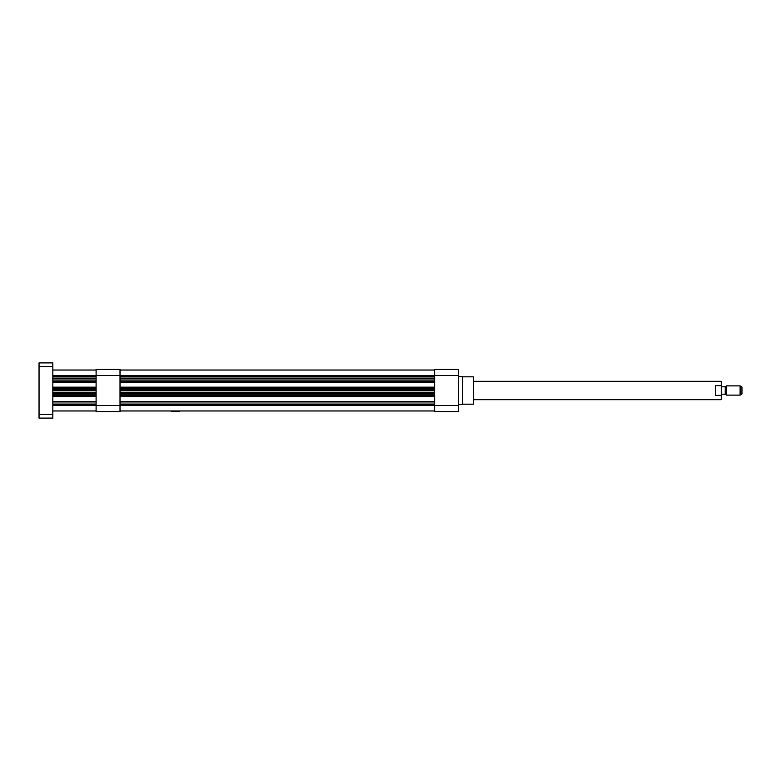 <?xml version="1.0" encoding="UTF-8"?>
<svg xmlns="http://www.w3.org/2000/svg" width="781" height="781" viewBox="0 0 781 781"><rect width="100%" height="100%" fill="white"/><g stroke="black" fill="none" stroke-linecap="round" stroke-linejoin="round"><path stroke-width="1.17" d="M458.584 375.554L458.584 369.335L434.666 369.335L434.666 411.665L458.584 411.665L458.584 405.446L120.01 405.446L120.01 369.335L96.092 369.335L96.092 375.554L458.584 375.554L458.584 405.446M458.584 404.304L462.723 404.304L462.723 376.696L458.584 376.696M462.723 404.158L473.306 404.158L473.306 376.842L462.723 376.842M171.81 410.972L171.81 411.665L179.171 411.665L179.171 410.972M434.666 410.972L120.01 410.972L434.666 410.972M434.666 370.028L120.01 370.028L434.666 370.028M434.666 382.241L120.01 382.241M434.666 387.161L120.01 387.161M52.854 405.446L96.092 405.446L96.092 411.665L120.01 411.665L120.01 405.446L96.092 405.446L96.092 375.554L52.854 375.554M96.092 410.972L52.854 410.972M96.092 387.161L52.854 387.161M96.092 382.241L52.854 382.241M96.092 370.028L52.854 370.028M52.854 366.582L52.854 362.901L39.05 362.901L39.05 366.582L52.854 366.582L52.854 418.099L39.05 418.099L39.05 366.582M473.306 381.304L721.253 381.304L721.253 399.696L721.253 395.342L715.64 395.342L715.64 385.658L721.253 385.658L721.693 386.556M721.712 394.405L721.253 395.342M721.253 381.304L721.253 385.658M726.31 390.5L726.31 395.098L740.115 395.098L740.115 385.902L726.31 385.902L726.31 390.5M740.115 385.902L741.95 386.966L741.95 394.034L740.115 395.098M434.666 404.392L120.01 404.392M434.666 376.608L120.01 376.608M434.666 376.93L120.01 376.93M434.666 378.551L120.01 378.551M434.666 378.931L120.01 378.931M434.666 380.913L120.01 380.913M434.666 381.206L120.01 381.206M434.666 388.801L120.01 388.801M434.666 389.25L120.01 389.25M434.666 390.822L120.01 390.822M434.666 392.599L120.01 392.599M434.666 393.448L120.01 393.448M434.666 393.77L120.01 393.77M434.666 394.2L120.01 394.2M434.666 395.821L120.01 395.821M434.666 396.543L120.01 396.543M434.666 401.649L120.01 401.649M434.666 401.951L120.01 401.951M434.666 404.07L120.01 404.07M96.092 404.392L52.854 404.392M96.092 404.07L52.854 404.07M96.092 401.951L52.854 401.951M96.092 401.649L52.854 401.649M96.092 396.543L52.854 396.543M96.092 395.821L52.854 395.821M96.092 394.2L52.854 394.2M96.092 393.77L52.854 393.77M96.092 393.448L52.854 393.448M96.092 392.599L52.854 392.599M96.092 390.822L52.854 390.822M96.092 389.25L52.854 389.25M96.092 388.801L52.854 388.801M96.092 381.206L52.854 381.206M96.092 380.913L52.854 380.913M96.092 378.931L52.854 378.931M96.092 378.551L52.854 378.551M96.092 376.93L52.854 376.93M96.092 376.608L52.854 376.608M39.05 414.418L52.854 414.418M721.712 386.449L721.712 394.551M722.074 386.82L725.237 386.82L725.237 394.18L722.074 394.18M725.237 386.82L725.237 394.18M473.306 399.696L721.253 399.696M725.5 394.288L726.31 395.098M725.5 386.712L726.31 385.902"/></g></svg>
